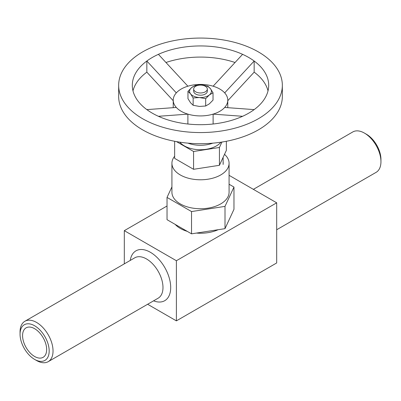 <?xml version="1.0" encoding="UTF-8"?>
<svg xmlns="http://www.w3.org/2000/svg" width="401" height="401" viewBox="0 0 401 401"><rect width="100%" height="100%" fill="white"/><g stroke="black" fill="none" stroke-linecap="round" stroke-linejoin="round"><path stroke-width="0.6" d="M147.633 304.264L176.39 320.865L176.39 260.725L124.31 230.66L124.31 263.863M124.31 230.66L167.032 205.994M176.39 320.865L276.69 262.956L276.69 202.816L229.081 175.327M176.39 260.725L276.69 202.816M218.154 229.713A28.581 16.501 180 0 1 196.45 233.071M187.242 231.357A28.581 16.501 180 0 1 175.177 224.395M153.578 300.83A28.782 16.616 -120 0 0 170.671 286.244A28.782 16.616 -120 0 0 151.428 252.921A28.782 16.616 -120 0 0 130.255 260.429M46.651 349.532A17.022 9.83 60 0 1 43.123 357.321A17.022 9.83 60 0 1 26.1 347.497A17.022 9.83 60 0 1 26.1 327.838A17.022 9.83 60 0 1 39.218 332.399A17.022 9.83 60 0 1 46.651 349.532M48.205 361.667L158.154 298.189A23.323 13.464 -120 0 0 161.728 279.497A23.323 13.464 -120 0 0 146.49 258.946A23.323 13.464 -120 0 0 134.826 257.788L24.882 321.266A23.323 13.464 60 0 1 36.541 322.424A23.323 13.464 60 0 1 51.779 342.975A23.323 13.464 60 0 1 48.205 361.667A23.323 13.464 60 0 1 36.541 360.509L34.611 359.396A20.596 11.89 60 0 1 20.05 334.173A20.596 11.89 60 0 1 34.611 325.762A20.596 11.89 60 0 1 49.178 350.99A20.596 11.89 60 0 1 34.611 359.396M20.05 334.173L20.05 331.948A23.323 13.464 60 0 1 24.882 321.266M276.69 229.748L376.118 172.345A23.323 13.464 -120 0 0 380.95 161.668A23.323 13.464 -120 0 0 364.459 133.102A23.323 13.464 -120 0 0 352.795 131.949L253.367 189.352M380.95 161.668L380.95 159.443A20.596 11.89 -120 0 0 366.389 134.215L364.459 133.102M224.52 154.34A28.581 16.501 180 0 1 229.081 163.282L229.081 192.239A28.581 16.501 180 0 1 200.5 208.741A28.581 16.501 180 0 1 171.919 192.239L171.919 163.282A28.581 16.501 180 0 1 174.641 156.255M171.919 186.886L167.032 197.417L191.533 211.563L225.001 206.385L233.968 187.061L229.081 184.239M233.968 187.061L233.968 209.332L225.001 228.655L191.533 233.833L167.032 219.688L167.032 197.417M229.081 163.282A28.581 16.501 180 0 1 200.5 179.783A28.581 16.501 180 0 1 171.919 163.282M223.126 162.069A22.727 13.123 180 0 1 223.227 163.282M191.533 233.833L191.533 211.563M225.001 228.655L225.001 206.385M205.322 86.25A6.822 3.94 180 0 1 207.322 89.032A6.822 3.94 180 0 1 200.5 92.972A6.822 3.94 180 0 1 193.678 89.032A6.822 3.94 180 0 1 197.888 85.398A6.822 3.94 180 0 1 205.322 86.25M176.485 141.618L193.573 151.488L219.432 147.483L221.953 142.049M179.813 142.165A22.727 13.123 0 0 0 184.335 145.889A22.727 13.123 0 0 0 220.966 142.2M187.984 143.147A22.727 13.123 0 0 0 212.761 143.167M226.359 141.277L226.359 150.37L219.432 165.302L193.573 169.302L174.641 158.375L174.641 141.277M193.573 151.488L193.573 169.302M219.432 147.483L219.432 165.302M227.778 100.716L254.159 72.155L254.159 61.017A68.195 39.373 180 0 0 242.59 54.336L213.116 86.205A27.278 15.749 180 0 1 224.685 92.887A27.278 15.749 180 0 1 227.778 100.17A27.278 15.749 180 0 1 224.685 107.453A27.278 15.749 180 0 1 213.116 114.135A27.278 15.749 180 0 1 187.889 114.135A27.278 15.749 180 0 1 176.315 107.453L146.841 109.613A68.195 39.373 180 0 1 132.305 85.318A68.195 39.373 180 0 1 146.841 61.017L176.315 92.887A27.278 15.749 180 0 1 187.889 86.205L158.41 54.336A68.195 39.373 180 0 0 146.841 61.017L146.841 72.155L173.222 100.716M224.685 107.453L254.159 109.613A68.195 39.373 180 0 1 242.59 116.295L213.116 114.135L213.116 124.009M187.889 124.009L187.889 114.135L158.41 116.295A68.195 39.373 180 0 1 146.841 109.613M282.339 85.318L282.339 96.451A81.839 47.248 180 0 1 200.5 143.698A81.839 47.248 180 0 1 118.661 96.451L118.661 85.318A81.839 47.248 180 0 1 169.182 41.664A81.839 47.248 180 0 1 258.369 51.904A81.839 47.248 180 0 1 282.339 85.318A81.839 47.248 180 0 1 200.5 132.566A81.839 47.248 180 0 1 118.661 85.318M268.013 90.882A68.195 39.373 0 0 0 254.159 72.155M235.066 62.511A68.195 39.373 0 0 0 165.934 62.511M132.987 90.882A68.195 39.373 180 0 1 146.841 72.155M254.159 109.613L254.159 109.613A68.195 39.373 180 0 0 268.7 85.318A68.195 39.373 180 0 0 254.159 61.017L224.685 92.887M242.59 116.295L242.59 116.295A68.195 39.373 180 0 1 158.41 116.295M242.59 54.336A68.195 39.373 0 0 0 158.41 54.336M176.315 107.453A27.278 15.749 180 0 1 173.222 100.17L173.222 100.17C173.237 97.598 174.27 95.167 176.315 92.887M187.889 86.205A27.278 15.749 180 0 1 213.116 86.205M193.959 90.145A6.822 3.94 0 0 0 195.678 94.045A6.822 3.94 0 0 0 203.307 94.852A6.822 3.94 0 0 0 205.322 94.045A6.822 3.94 0 0 0 207.041 90.145M205.683 98.686L209.362 94.937L213.036 92.781L210.445 88.671A10.912 6.301 0 0 0 201.583 84.992A10.912 6.301 0 0 0 196.009 85.518A10.912 6.301 0 0 0 191.638 87.583A10.912 6.301 0 0 0 190.555 93.854L193.147 97.964L199.417 97.528A10.912 6.301 0 0 0 204.991 97.002A10.912 6.301 0 0 0 209.362 94.937A10.912 6.301 0 0 0 210.445 88.671L207.853 86.15L201.583 84.992L195.317 85.428L191.638 87.583L187.964 91.333L190.555 93.854A10.912 6.301 0 0 0 199.417 97.528L205.683 98.686L205.683 106.004L199.417 106.44L193.147 105.283L190.555 102.761L187.964 98.651L187.964 91.333M213.036 92.781L213.036 100.1L209.362 103.849L205.683 106.004M193.147 105.283L193.147 97.964M193.678 89.032L193.678 91.263M207.322 89.032L207.322 91.263M223.126 164.495L223.126 157.337M173.222 107.719L173.222 100.17M227.778 107.719L227.778 100.17"/></g></svg>
